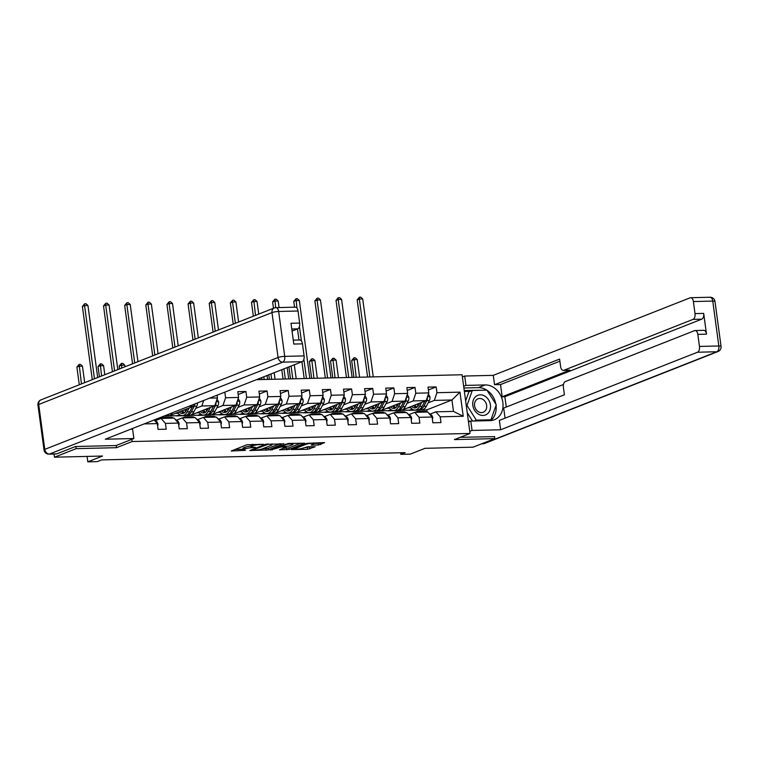 <?xml version="1.0" encoding="UTF-8"?>
<svg xmlns="http://www.w3.org/2000/svg" width="759" height="759" viewBox="0 0 759 759"><rect width="100%" height="100%" fill="white"/><g stroke="black" fill="none" stroke-linecap="round" stroke-linejoin="round"><path stroke-width="1.14" d="M263.477 444.281L246.827 444.774L231.258 450.998L245.48 450.353A5.095 0.844 172.3 0 1 243.146 449.964A5.095 0.844 172.3 0 1 243.943 449.385L245.223 448.882A5.095 0.844 172.3 0 1 252.206 447.706L255.555 447.402L253.392 447.231A5.095 0.844 172.3 0 1 251.068 446.842A5.095 0.844 172.3 0 1 251.865 446.264L253.136 445.761A5.095 0.844 172.3 0 1 260.119 444.584L263.477 444.281M318.609 444.964L324.615 442.601L306.74 443.341L291.171 449.565L307.585 449.309L315.213 446.709L307.765 446.747L303.012 448.133A4.26 0.702 172.3 0 1 298.315 449.053A4.26 0.702 172.3 0 1 295.232 448.787A4.26 0.702 172.3 0 1 295.896 448.303L305.981 444.328A4.26 0.702 172.3 0 1 310.687 443.408A4.26 0.702 172.3 0 1 313.761 443.673A4.26 0.702 172.3 0 1 313.097 444.157L311.171 445.002L311.892 445.125L318.609 444.964L318.401 443.379L321.427 442.677M75.853 446.51L76.147 448.654L54.468 457.193L102.56 456.036L87.816 461.842L97.304 461.614L101.64 459.907L405.135 452.649L400.799 454.356L410.277 454.129L425.021 448.322L473.123 447.165L494.802 438.626L494.517 436.482M76.147 448.654L116.516 447.687L132.132 441.539L470.039 433.446L454.423 439.594L494.802 438.626M283.733 443.892L265.384 444.338L249.806 450.552L268.411 449.926L283.695 443.607M288.24 443.474L304.663 443.218L289.094 449.432L279.464 449.84L286.181 447.032L280.991 447.013L270.308 450.106L288.24 443.474M54.468 457.193L54.041 454.024M256.457 379.68L462.098 374.756L470.039 433.446M132.132 441.539L131.838 439.347M428.408 389.965L436.15 386.919L428.019 387.109L428.807 392.896L415.799 393.209L415.012 387.422L406.89 387.612L407.668 393.409L394.661 393.712L393.883 387.925L385.752 388.124L386.53 393.912L373.523 394.225L372.745 388.437L364.614 388.627L365.402 394.414L352.394 394.727L351.607 388.94L343.476 389.13L344.263 394.927L331.256 395.23L330.469 389.443L322.347 389.642L323.125 395.43L310.118 395.743L309.34 389.955L301.209 390.145L301.987 395.932L288.98 396.245L288.202 390.458L280.071 390.648L280.849 396.445L267.842 396.748L267.064 390.961L258.933 391.16L259.72 396.948L246.713 397.261L245.925 391.473L237.795 391.663L238.582 397.45L225.575 397.763L224.816 392.147M436.15 386.919L436.937 392.707L459.973 392.156L463.227 416.264L440.192 416.814L440.979 422.602L432.848 422.801L432.07 417.014L419.063 417.317L419.841 423.114L411.71 423.304L410.932 417.516L397.925 417.829L398.703 423.617L390.572 423.807L389.794 418.019L376.787 418.332L377.574 424.12L369.443 424.319L368.656 418.532L355.648 418.835L356.436 424.632L348.305 424.822L347.518 419.034L334.51 419.347L335.298 425.135L327.167 425.325L326.389 419.537L313.382 419.85L314.16 425.638L306.029 425.837L305.251 420.05L292.243 420.353L293.021 426.15L284.9 426.34L284.113 420.552L271.105 420.865L271.893 426.653L263.762 426.843L262.975 421.055L249.967 421.368L250.755 427.156L242.624 427.355L241.836 421.568L228.838 421.871L229.616 427.668L221.486 427.858L220.708 422.07L207.7 422.383L208.478 428.171L200.348 428.361L199.57 422.573L186.562 422.886L187.34 428.674L179.219 428.873L178.431 423.086L165.424 423.389L166.212 429.186L158.081 429.376L157.293 423.588L144.191 423.901M209.569 398.143L217.444 397.963L217.074 395.192M407.023 403.352L413.19 400.923L426.197 400.61L401.046 410.515L388.039 410.828L390.913 409.528M391.056 409.642L388.039 410.828M408.959 414.613L414.737 412.346L427.734 412.033L432.07 417.014M426.197 400.61L428.807 392.896M413.19 400.923L415.799 393.209M419.063 417.317L414.737 412.346M385.885 403.854L392.052 401.426L405.059 401.113L379.908 411.027L366.901 411.331L369.775 410.04M369.918 410.145L366.901 411.331M387.821 415.126L393.598 412.849L406.606 412.535L410.932 417.516M405.059 401.113L407.668 393.409M392.052 401.426L394.661 393.712M397.925 417.829L393.598 412.849M364.747 404.367L370.914 401.938L383.921 401.625L358.77 411.53L345.762 411.843L348.637 410.543M348.779 410.647L345.762 411.843M366.692 415.628L372.46 413.351L385.468 413.038L389.794 418.019M383.921 401.625L386.53 393.912M370.914 401.938L373.523 394.225M376.787 418.332L372.46 413.351M343.609 404.87L349.776 402.441L362.783 402.128L337.641 412.033L324.634 412.346L327.499 411.046M327.651 411.16L324.634 412.346M345.554 416.131L351.322 413.864L364.329 413.551L368.656 418.532M362.783 402.128L365.402 394.414M349.776 402.441L352.394 394.727M355.648 418.835L351.322 413.864M322.471 405.372L328.647 402.944L341.654 402.631L316.503 412.545L303.496 412.849L306.37 411.558M306.513 411.663L303.496 412.849M324.416 416.644L330.184 414.367L343.191 414.053L347.518 419.034M341.654 402.631L344.263 394.927M328.647 402.944L331.256 395.23M334.51 419.347L330.184 414.367M301.342 405.885L307.509 403.456L320.516 403.143L295.365 413.048L282.357 413.361L285.232 412.061M285.375 412.165L282.357 413.361M303.277 417.146L309.055 414.869L322.063 414.556L326.389 419.537M320.516 403.143L323.125 395.43M307.509 403.456L310.118 395.743M313.382 419.85L309.055 414.869M280.204 406.388L286.371 403.959L299.378 403.646L274.227 413.551L261.219 413.864L264.094 412.564M264.236 412.678L261.219 413.864M282.139 417.649L287.917 415.382L300.925 415.069L305.251 420.05M299.378 403.646L301.987 395.932M286.371 403.959L288.98 396.245M292.243 420.353L287.917 415.382M259.066 406.89L265.233 404.462L278.24 404.149L253.089 414.063L240.091 414.367L242.956 413.076M243.098 413.181L240.091 414.367M261.011 418.162L266.779 415.885L279.786 415.571L284.113 420.552M278.24 404.149L280.849 396.445M265.233 404.462L267.842 396.748M271.105 420.865L266.779 415.885M237.928 407.403L244.094 404.974L257.102 404.661L231.96 414.566L218.953 414.879L221.818 413.579M221.97 413.683L218.953 414.879M239.872 418.664L245.641 416.387L258.648 416.074L262.975 421.055M257.102 404.661L259.72 396.948M244.094 404.974L246.713 397.261M249.967 421.368L245.641 416.387M216.799 407.906L222.966 405.477L235.973 405.164L210.822 415.069L197.814 415.382L200.689 414.082M200.831 414.196L197.814 415.382M218.734 419.167L224.503 416.9L237.51 416.587L241.836 421.568M235.973 405.164L238.582 397.45M222.966 405.477L225.575 397.763M228.838 421.871L224.503 416.9M195.661 408.408L201.828 405.98L214.835 405.667L189.684 415.581L176.676 415.885L179.551 414.594M179.693 414.699L176.676 415.885M197.596 419.68L203.374 417.403L216.381 417.089L220.708 422.07M214.835 405.667L217.444 397.963M201.828 405.98L203.697 400.467M207.7 422.383L203.374 417.403M188.896 406.293L193.697 406.179L168.545 416.084L163.754 416.198M176.468 420.182L182.236 417.905L195.243 417.592L199.57 422.573M193.697 406.179L194.389 404.13M186.562 422.886L182.236 417.905M155.329 420.685L161.098 418.418L174.105 418.105L178.431 423.086M165.424 423.389L161.098 418.418M157.293 423.588L154.162 419.974M400.581 452.753L400.799 454.356M87.086 456.406L87.816 461.842M427.07 412.014L426.786 409.898L451.937 399.993L434.328 400.42L428.152 402.849M412.194 409.129L409.177 410.325L412.042 409.025M426.786 409.898L409.177 410.325M430.097 414.11L435.865 411.833L453.484 411.416L451.937 399.993L459.973 392.156M401.473 410.344L409.158 410.164M380.344 410.856L388.02 410.666M359.206 411.359L366.882 411.179M338.068 411.862L345.743 411.682M316.93 412.374L324.605 412.184M295.792 412.877L303.477 412.697M274.663 413.38L282.339 413.2M253.525 413.892L261.2 413.702M232.387 414.395L240.062 414.215M211.249 414.898L218.924 414.718M190.111 415.41L197.795 415.22M168.982 415.913L176.657 415.733M463.227 416.264L453.484 411.416M434.328 400.42L436.937 392.707M440.192 416.814L435.865 411.833M175.481 413.351L178.27 413.285M196.619 412.849L199.408 412.782M238.184 394.519L245.925 391.473M217.757 412.336L220.546 412.27M259.322 394.016L267.064 390.961M238.895 411.833L241.685 411.767M280.46 393.504L288.202 390.458M260.024 411.331L262.813 411.264M301.589 393.001L309.34 389.955M281.162 410.818L283.951 410.752M322.727 392.498L330.469 389.443M302.3 410.315L305.09 410.249M343.865 391.986L351.607 388.94M323.438 409.813L326.228 409.746M365.003 391.483L372.745 388.437M344.577 409.3L347.356 409.234M386.141 390.98L393.883 387.925M365.705 408.797L368.494 408.731M407.27 390.468L415.012 387.422M386.843 408.295L389.633 408.228M407.981 407.782L410.771 407.716M116.516 447.687L116.222 445.495M251.068 446.842L250.849 445.258A5.095 0.844 172.3 0 1 251.646 444.679L252.538 444.328M250.973 446.169A5.095 0.844 172.3 0 0 245.005 447.288L245.223 448.882M243.146 449.964L242.937 448.379A5.095 0.844 172.3 0 1 243.734 447.791L245.005 447.288M234.958 449.451L243.051 449.262M262.481 448.797L268.193 448.341L280.071 443.664M267.832 444.404L252.851 449.954L255.119 450.125A5.095 0.844 172.3 0 0 262.102 448.948L271.295 445.324A5.095 0.844 172.3 0 0 272.092 444.746A5.095 0.844 172.3 0 0 269.758 444.357L267.775 443.958M300.744 443.171L288.875 447.848L289.094 449.432M283.164 448.303L288.875 447.848M292.376 444.67A4.26 0.702 172.3 0 0 293.04 444.186A4.26 0.702 172.3 0 0 289.957 443.92A4.26 0.702 172.3 0 0 285.261 444.84L281.712 446.245L282.187 446.548L288.818 446.074L292.376 444.67M313.742 443.493L318.401 443.379M303.847 447.801L311.294 446.671M97.683 377.527L87.949 305.516L84.562 305.592L82.389 306.446L92.294 379.652M94.458 378.798L84.562 305.592L84.647 303.761L86.004 303.733L87.949 305.516M82.389 306.446L84.647 303.761M157.616 425.979L158.033 424.547A4.298 2.362 -91.4 0 0 156.534 421.52L154.248 419.936M84.676 382.65L82.446 366.151L79.059 366.236L76.896 367.09L79.287 384.775M81.45 383.921L79.145 364.405L80.501 364.377L82.446 366.151M76.896 367.09L79.145 364.405M484.821 396.103A10.55 8.634 68.5 0 0 473.303 400.164A10.55 8.634 68.5 0 0 478.436 414.177A10.55 8.634 68.5 0 0 489.953 410.116A10.55 8.634 68.5 0 0 484.821 396.103M482.79 399.357A7.22 5.911 68.5 0 0 477.952 398.826A7.22 5.911 68.5 0 0 474.498 404.87A7.22 5.911 68.5 0 0 478.417 411.729A7.22 5.911 68.5 0 0 483.246 412.26A7.22 5.911 68.5 0 0 486.699 406.217A7.22 5.911 68.5 0 0 482.79 399.357M472.544 421.036L467.231 412.668M465.637 400.904L468.844 391.853L472.307 390.487L486.936 390.135L496.253 404.794L490.95 419.793L476.32 420.144L467.003 405.486L472.307 390.487M474.166 420.998L476.32 420.144M488.787 420.647L490.95 419.793M466.292 405.771L467.003 405.486M130.662 429.233L132.607 429.186L133.869 438.541L105.283 439.224L302.139 361.682L282.765 362.147L49.487 454.034L56.802 453.863L75.445 446.52L116.099 445.542L133.869 438.541M292.044 331.076L297.699 328.856L291.76 328.998M298.031 311.01L278.657 311.475A4.867 2.675 -91.4 0 0 275.934 307.632L295.308 307.167A4.867 2.675 88.6 0 1 298.031 311.01L299.663 323.068A4.867 2.675 88.6 0 1 297.699 328.856M293.268 340.155L299.748 340.004A4.867 2.675 88.6 0 1 302.471 343.846L304.093 355.905A4.867 2.675 88.6 0 1 302.139 361.682M299.663 323.068L290.991 323.277L293.799 344.055L302.471 343.846M56.802 453.863A4.867 2.675 88.6 0 1 56.28 453.967L48.965 454.148A4.867 2.675 -91.4 0 0 49.487 454.034A4.867 3.985 -111.5 0 1 44.781 449.375L278.06 357.489L271.988 312.594L38.709 404.49L44.781 449.375A4.867 0.806 -7.7 0 0 44.022 449.935A4.867 4.867 0 0 0 48.965 454.148M463.664 386.303L465.96 385.401L464.698 376.037L493.284 375.354L690.14 297.813A4.867 2.675 -91.4 0 1 690.662 297.708A4.867 2.675 -91.4 0 1 693.384 301.551L695.016 313.6L703.688 313.401A4.867 2.675 88.6 0 1 701.724 319.178L504.868 396.72L506.262 407.033M465.96 385.401L485.2 384.936A18.254 14.943 68.5 0 1 502.344 399.832A18.254 14.943 68.5 0 1 494.299 419.774A18.254 14.943 68.5 0 1 490.029 420.628L470.789 421.093L472.051 430.448L500.636 429.765L499.375 420.401L564.411 394.784L563.406 387.327A4.867 2.675 -91.4 0 1 565.36 381.549L694.58 330.649A4.867 2.675 -91.4 0 1 695.102 330.544L703.773 330.336A4.867 2.675 88.6 0 1 706.496 334.178L703.688 313.401M563.491 384.49L503.682 408.048L505.048 418.171M504.868 396.72L502.164 396.786L500.513 384.576L494.545 384.718L493.284 375.354M462.402 376.948L464.698 376.037M469.755 431.349L472.051 430.448M468.493 421.995L470.789 421.093M500.636 429.765L697.493 352.223A4.867 2.675 -91.4 0 0 699.456 346.436L697.825 334.387A4.867 2.675 -91.4 0 0 695.102 330.544M701.724 319.178L693.052 319.387L563.842 370.288A4.867 2.675 -91.4 0 1 563.311 370.392A4.867 2.675 -91.4 0 1 560.597 366.55L559.592 359.092L494.545 384.718M693.052 319.387A4.867 2.675 -91.4 0 0 695.016 313.6M494.536 436.634L460.229 437.307M563.842 370.288L569.8 370.145L502.164 396.786M569.8 370.145A4.867 2.675 88.6 0 1 569.278 370.25L563.311 370.392M559.867 361.189L500.513 384.576M463.891 387.982L478.35 387.64L485.2 384.936M490.675 420.6A18.254 14.943 68.5 0 0 496.044 405.401M495.855 404.149A18.254 14.943 68.5 0 0 487.06 390.335M486.766 390.135A18.254 14.943 68.5 0 0 478.35 387.64M468.369 421.131L490.38 420.609L490.618 419.926M486.339 390.145L464.233 390.524M470.134 391.34L464.366 391.483M172.492 412.754A12.419 6.831 88.6 0 1 168.043 415.979L165.462 416.046A12.419 6.831 -91.4 0 0 168.982 414.139M166.24 415.22A12.419 6.831 88.6 0 1 164.086 416.065M164.656 415.97A12.419 6.831 -91.4 0 0 165.462 416.046M117.816 369.595L109.087 305.004L105.7 305.09L103.528 305.943L112.427 371.72M114.59 370.866L105.7 305.09L105.786 303.258L107.142 303.23L109.087 305.004M103.528 305.943L105.786 303.258M187.16 408.75L186.268 410.458A10.303 5.674 88.6 0 1 182.35 413.522A10.303 5.674 88.6 0 1 179.181 411.89M189.219 407.944L187.112 411.938A12.419 6.831 88.6 0 1 182.407 415.638A12.419 6.831 88.6 0 1 177.701 412.479M197.482 402.906A4.298 2.362 88.6 0 1 196.856 406.131L193.887 411.776A12.419 6.831 88.6 0 1 189.181 415.477L186.6 415.534A12.419 6.831 -91.4 0 0 191.315 411.833L194.285 406.188A4.298 2.362 -91.4 0 0 194.892 403.93M185.689 411.406A10.303 5.674 88.6 0 1 184.674 409.737M192.425 406.682L189.693 411.871A12.419 6.831 88.6 0 1 184.978 415.571L182.407 415.638M181.221 411.141A12.419 6.831 -91.4 0 1 181.202 411.093A10.303 5.674 -91.4 0 0 183.631 413.228M185.784 415.467A12.419 6.831 -91.4 0 0 186.6 415.534M184.437 412.744A10.303 5.674 88.6 0 1 182.521 410.581M137.948 361.663L130.225 304.501L126.838 304.587L124.666 305.441L132.559 363.789M134.722 362.935L126.838 304.587L126.924 302.756L128.271 302.718L130.225 304.501M124.666 305.441L126.924 302.756M178.754 425.476L179.171 424.044A4.298 2.362 -91.4 0 0 177.672 421.017L175.073 419.224M173.488 418.114A12.419 6.831 -91.4 0 0 170.984 417.327L168.413 417.393A12.419 6.831 -91.4 0 0 167.597 417.497M166.714 418.275A12.419 6.831 -91.4 0 0 164.21 417.488A12.419 6.831 -91.4 0 0 161.752 418.399M170.908 418.181A12.419 6.831 -91.4 0 0 168.413 417.393M164.21 417.488L166.781 417.431A12.419 6.831 88.6 0 1 169.285 418.218M104.808 374.718L103.585 365.648L100.197 365.734L98.025 366.588L99.42 376.844M101.583 375.99L100.283 363.903L101.64 363.865L103.585 365.648M98.025 366.588L100.283 363.903M199.892 424.974L200.31 423.541A4.298 2.362 -91.4 0 0 198.801 420.514L196.211 418.712M194.627 417.611A12.419 6.831 -91.4 0 0 192.122 416.824L189.551 416.881A12.419 6.831 -91.4 0 0 188.735 416.995M187.843 417.773A12.419 6.831 -91.4 0 0 185.348 416.985A12.419 6.831 -91.4 0 0 182.891 417.896M192.046 417.678A12.419 6.831 -91.4 0 0 189.551 416.881M185.348 416.985L187.919 416.919A12.419 6.831 88.6 0 1 190.424 417.716M124.941 366.787L124.723 365.145L121.336 365.221L119.163 366.075L119.552 368.912M121.715 368.058L121.421 363.39L122.778 363.362L124.723 365.145M119.163 366.075L121.421 363.39M208.298 408.247L207.397 409.955A10.303 5.674 88.6 0 1 203.488 413.019A10.303 5.674 88.6 0 1 200.319 411.387M210.357 407.431L208.251 411.435A12.419 6.831 88.6 0 1 203.535 415.126A12.419 6.831 88.6 0 1 198.839 411.966M217.055 399.111L218.564 401.777A4.298 2.362 88.6 0 1 217.994 405.619L215.025 411.264A12.419 6.831 88.6 0 1 210.309 414.964L207.738 415.031A12.419 6.831 -91.4 0 0 212.454 411.331L215.423 405.685A4.298 2.362 -91.4 0 0 216.049 403.067L215.907 402.507M206.827 410.894A10.303 5.674 88.6 0 1 205.803 409.224M213.554 406.169L210.831 411.369A12.419 6.831 88.6 0 1 206.116 415.069L203.535 415.126M202.359 410.628A12.419 6.831 -91.4 0 1 202.34 410.591A10.303 5.674 -91.4 0 0 204.769 412.725M206.922 414.964A12.419 6.831 -91.4 0 0 207.738 415.031M205.575 412.241A10.303 5.674 88.6 0 1 203.649 410.078M158.081 353.741L151.354 303.998L147.967 304.074L145.804 304.928L152.692 355.867M154.855 355.013L147.967 304.074L148.052 302.243L149.409 302.215L151.354 303.998M145.804 304.928L148.052 302.243M229.436 407.735L228.535 409.443A10.303 5.674 88.6 0 1 224.626 412.517A10.303 5.674 88.6 0 1 221.457 410.885M231.486 406.928L229.389 410.923A12.419 6.831 88.6 0 1 224.673 414.623A12.419 6.831 88.6 0 1 219.977 411.463M238.193 398.608L239.702 401.274A4.298 2.362 88.6 0 1 239.132 405.116L236.163 410.761A12.419 6.831 88.6 0 1 231.448 414.461L228.876 414.528A12.419 6.831 -91.4 0 0 233.592 410.828L236.561 405.173A4.298 2.362 -91.4 0 0 237.188 402.564L237.045 402.004M227.966 410.391A10.303 5.674 88.6 0 1 226.941 408.721M234.692 405.667L231.96 410.866A12.419 6.831 88.6 0 1 227.245 414.566L224.673 414.623M223.497 410.126A12.419 6.831 -91.4 0 1 223.478 410.088A10.303 5.674 -91.4 0 0 225.907 412.213M228.061 414.452A12.419 6.831 -91.4 0 0 228.876 414.528M226.704 411.729A10.303 5.674 88.6 0 1 224.787 409.566M178.213 345.81L172.492 303.486L169.105 303.572L166.942 304.425L172.824 347.935M174.987 347.081L169.105 303.572L169.191 301.74L170.547 301.712L172.492 303.486M166.942 304.425L169.191 301.74M250.565 407.232L249.673 408.94A10.303 5.674 88.6 0 1 245.764 412.004A10.303 5.674 88.6 0 1 242.595 410.372M252.624 406.426L250.527 410.42A12.419 6.831 88.6 0 1 245.812 414.12A12.419 6.831 88.6 0 1 241.115 410.961M259.322 398.096L260.84 400.761A4.298 2.362 88.6 0 1 260.271 404.613L257.301 410.258A12.419 6.831 88.6 0 1 252.586 413.959L250.015 414.016A12.419 6.831 -91.4 0 0 254.72 410.315L257.69 404.67A4.298 2.362 -91.4 0 0 258.316 402.061L258.174 401.492M249.094 409.888A10.303 5.674 88.6 0 1 248.079 408.219M255.83 405.164L253.098 410.353A12.419 6.831 88.6 0 1 248.383 414.053L245.812 414.12M244.607 409.585A10.303 5.674 -91.4 0 0 247.045 411.71M249.199 413.949A12.419 6.831 -91.4 0 0 250.015 414.016M247.842 411.226A10.303 5.674 88.6 0 1 245.925 409.063M198.346 337.878L193.63 302.983L190.243 303.069L188.071 303.923L192.957 340.004M195.12 339.15L190.243 303.069L190.329 301.238L191.685 301.2L193.63 302.983M188.071 303.923L190.329 301.238M221.03 424.461L221.438 423.029A4.298 2.362 -91.4 0 0 219.939 420.002L217.349 418.209M215.755 417.108A12.419 6.831 -91.4 0 0 213.26 416.321L210.679 416.378A12.419 6.831 -91.4 0 0 209.873 416.482M208.981 417.27A12.419 6.831 -91.4 0 0 206.486 416.482A12.419 6.831 -91.4 0 0 204.019 417.384M213.184 417.165A12.419 6.831 -91.4 0 0 210.679 416.378M206.486 416.482L209.057 416.416A12.419 6.831 88.6 0 1 211.562 417.203M242.168 423.958L242.576 422.526A4.298 2.362 -91.4 0 0 241.077 419.499L238.487 417.706M236.893 416.596A12.419 6.831 -91.4 0 0 234.398 415.809L231.818 415.875A12.419 6.831 -91.4 0 0 231.011 415.979M230.119 416.757A12.419 6.831 -91.4 0 0 227.615 415.97A12.419 6.831 -91.4 0 0 225.157 416.881M234.322 416.663A12.419 6.831 -91.4 0 0 231.818 415.875M227.615 415.97L230.195 415.913A12.419 6.831 88.6 0 1 232.69 416.7M263.297 423.456L263.715 422.023A4.298 2.362 -91.4 0 0 262.216 418.996L259.625 417.194M258.032 416.093A12.419 6.831 -91.4 0 0 255.527 415.306L252.956 415.363A12.419 6.831 -91.4 0 0 252.14 415.477M251.257 416.255A12.419 6.831 -91.4 0 0 248.753 415.467A12.419 6.831 -91.4 0 0 246.296 416.378M255.46 416.16A12.419 6.831 -91.4 0 0 252.956 415.363M248.753 415.467L251.333 415.401A12.419 6.831 88.6 0 1 253.829 416.198M271.703 406.729L270.811 408.437A10.303 5.674 88.6 0 1 266.893 411.501A10.303 5.674 88.6 0 1 263.734 409.869M273.762 405.913L271.665 409.917A12.419 6.831 88.6 0 1 266.95 413.608A12.419 6.831 88.6 0 1 262.253 410.448M280.46 397.593L281.978 400.259A4.298 2.362 88.6 0 1 281.399 404.101L278.439 409.746A12.419 6.831 88.6 0 1 273.724 413.446L271.143 413.513A12.419 6.831 -91.4 0 0 275.859 409.813L278.828 404.168A4.298 2.362 -91.4 0 0 279.454 401.549L279.312 400.989M270.232 409.376A10.303 5.674 88.6 0 1 269.217 407.706M276.969 404.651L274.236 409.851A12.419 6.831 88.6 0 1 269.521 413.551L266.95 413.608M265.764 409.11A12.419 6.831 -91.4 0 1 265.745 409.073A10.303 5.674 -91.4 0 0 268.174 411.207M270.327 413.446A12.419 6.831 -91.4 0 0 271.143 413.513M268.98 410.723A10.303 5.674 88.6 0 1 267.064 408.56M218.478 329.947L214.769 302.48L211.382 302.556L209.209 303.41L213.089 332.072M215.252 331.218L211.382 302.556L211.467 300.725L212.824 300.697L214.769 302.48M209.209 303.41L211.467 300.725M284.435 422.943L284.853 421.511A4.298 2.362 -91.4 0 0 283.344 418.484L280.754 416.691M279.17 415.59A12.419 6.831 -91.4 0 0 276.665 414.803L274.094 414.86A12.419 6.831 -91.4 0 0 273.278 414.964M272.396 415.752A12.419 6.831 -91.4 0 0 269.891 414.964A12.419 6.831 -91.4 0 0 267.434 415.866M276.589 415.647A12.419 6.831 -91.4 0 0 274.094 414.86M269.891 414.964L272.462 414.898A12.419 6.831 88.6 0 1 274.967 415.685M292.841 406.217L291.949 407.925A10.303 5.674 88.6 0 1 288.031 410.998A10.303 5.674 88.6 0 1 284.862 409.367M294.9 405.41L292.794 409.405A12.419 6.831 88.6 0 1 288.078 413.105A12.419 6.831 88.6 0 1 283.382 409.945M301.598 397.09L303.116 399.756A4.298 2.362 88.6 0 1 302.537 403.598L299.568 409.243A12.419 6.831 88.6 0 1 294.862 412.943L292.281 413.01A12.419 6.831 -91.4 0 0 296.997 409.31L299.966 403.655A4.298 2.362 -91.4 0 0 300.592 401.046L300.45 400.486M291.371 408.873A10.303 5.674 88.6 0 1 290.346 407.203M298.107 404.149L295.374 409.348A12.419 6.831 88.6 0 1 290.659 413.048L288.078 413.105M286.874 408.57A10.303 5.674 -91.4 0 0 289.312 410.695M291.465 412.934A12.419 6.831 -91.4 0 0 292.281 413.01M290.118 410.211A10.303 5.674 88.6 0 1 288.202 408.048M238.611 322.015L235.897 301.968L232.51 302.054L230.347 302.907L233.222 324.14M235.385 323.287L232.51 302.054L232.605 300.222L233.952 300.194L235.897 301.968M230.347 302.907L232.605 300.222M305.573 422.44L305.981 421.008A4.298 2.362 -91.4 0 0 304.482 417.981L301.892 416.188M300.298 415.078A12.419 6.831 -91.4 0 0 297.803 414.291L295.232 414.357A12.419 6.831 -91.4 0 0 294.416 414.461M293.524 415.239A12.419 6.831 -91.4 0 0 291.029 414.452A12.419 6.831 -91.4 0 0 288.572 415.363M297.727 415.145A12.419 6.831 -91.4 0 0 295.232 414.357M291.029 414.452L293.6 414.395A12.419 6.831 88.6 0 1 296.105 415.182M313.979 405.714L313.078 407.422A10.303 5.674 88.6 0 1 309.169 410.486A10.303 5.674 88.6 0 1 306 408.854M316.029 404.908L313.932 408.902A12.419 6.831 88.6 0 1 309.217 412.602A12.419 6.831 88.6 0 1 304.52 409.443M322.736 396.577L324.245 399.243A4.298 2.362 88.6 0 1 323.676 403.095L320.706 408.74A12.419 6.831 88.6 0 1 315.991 412.441L313.42 412.498A12.419 6.831 -91.4 0 0 318.135 408.797L321.104 403.152A4.298 2.362 -91.4 0 0 321.731 400.543L321.588 399.974M312.509 408.37A10.303 5.674 88.6 0 1 311.484 406.701M319.235 403.646L316.503 408.835A12.419 6.831 88.6 0 1 311.797 412.535L309.217 412.602M308.04 408.105A12.419 6.831 -91.4 0 1 308.021 408.057A10.303 5.674 -91.4 0 0 310.45 410.192M312.604 412.431A12.419 6.831 -91.4 0 0 313.42 412.498M311.247 409.708A10.303 5.674 88.6 0 1 309.33 407.545M267.576 379.415L267.045 375.506M258.743 314.084L257.035 301.465L253.648 301.551L251.485 302.405L253.354 316.209M264.189 379.491L263.819 376.777M255.517 315.355L253.734 299.72L255.09 299.682L257.035 301.465M251.485 302.405L253.734 299.72M261.656 377.631L261.912 379.547M326.712 421.938L327.12 420.505A4.298 2.362 -91.4 0 0 325.62 417.478L323.03 415.676M321.437 414.575A12.419 6.831 -91.4 0 0 318.941 413.788L316.361 413.845A12.419 6.831 -91.4 0 0 315.554 413.959M314.662 414.737A12.419 6.831 -91.4 0 0 312.167 413.949A12.419 6.831 -91.4 0 0 309.7 414.86M318.865 414.642A12.419 6.831 -91.4 0 0 316.361 413.845M312.167 413.949L314.738 413.892A12.419 6.831 88.6 0 1 317.243 414.68M335.117 405.211L334.216 406.919A10.303 5.674 88.6 0 1 330.307 409.983A10.303 5.674 88.6 0 1 327.138 408.351M337.167 404.395L335.07 408.399A12.419 6.831 88.6 0 1 330.355 412.09A12.419 6.831 88.6 0 1 325.658 408.93M343.874 396.075L345.383 398.741A4.298 2.362 88.6 0 1 344.814 402.583L341.844 408.228A12.419 6.831 88.6 0 1 337.129 411.928L334.558 411.995A12.419 6.831 -91.4 0 0 339.273 408.295L342.233 402.649A4.298 2.362 -91.4 0 0 342.869 400.031L342.717 399.471M333.647 407.858A10.303 5.674 88.6 0 1 332.622 406.188M340.374 403.133L337.641 408.333A12.419 6.831 88.6 0 1 332.926 412.033L330.355 412.09M329.178 407.592A12.419 6.831 -91.4 0 1 329.159 407.555A10.303 5.674 -91.4 0 0 331.588 409.689M333.742 411.928A12.419 6.831 -91.4 0 0 334.558 411.995M332.385 409.205A10.303 5.674 88.6 0 1 330.469 407.042M288.714 378.912L287.177 367.574M279.065 307.556L278.173 300.962L274.786 301.038L272.623 301.892L273.487 308.277M285.327 378.988L283.951 368.846M275.678 307.651L274.872 299.207L276.229 299.179L278.173 300.962M272.623 301.892L274.872 299.207M281.788 369.699L283.05 379.045M347.85 421.425L348.258 419.993A4.298 2.362 -91.4 0 0 346.759 416.966L344.169 415.173M342.575 414.072A12.419 6.831 -91.4 0 0 340.07 413.285L337.499 413.342A12.419 6.831 -91.4 0 0 336.692 413.446M335.801 414.234A12.419 6.831 -91.4 0 0 333.296 413.446A12.419 6.831 -91.4 0 0 330.839 414.348M340.004 414.129A12.419 6.831 -91.4 0 0 337.499 413.342M333.296 413.446L335.876 413.38A12.419 6.831 88.6 0 1 338.372 414.167M275.052 379.234L274.17 372.697M271.665 379.32L270.944 373.969M268.781 374.823L269.398 379.367M356.246 404.699L355.354 406.407A10.303 5.674 88.6 0 1 351.445 409.481A10.303 5.674 88.6 0 1 348.277 407.849M358.305 403.892L356.208 407.887A12.419 6.831 88.6 0 1 351.493 411.587A12.419 6.831 88.6 0 1 346.797 408.427M365.003 395.572L366.521 398.238A4.298 2.362 88.6 0 1 365.952 402.08L362.982 407.725A12.419 6.831 88.6 0 1 358.267 411.425L355.696 411.492A12.419 6.831 -91.4 0 0 360.402 407.792L363.371 402.137A4.298 2.362 -91.4 0 0 363.997 399.528L363.855 398.968M354.776 407.355A10.303 5.674 88.6 0 1 353.76 405.685M361.512 402.631L358.779 407.83A12.419 6.831 88.6 0 1 354.064 411.53L351.493 411.587M350.316 407.09A12.419 6.831 -91.4 0 1 350.288 407.052A10.303 5.674 -91.4 0 0 352.726 409.177M354.88 411.416A12.419 6.831 -91.4 0 0 355.696 411.492M353.523 408.693A10.303 5.674 88.6 0 1 351.607 406.53M309.852 378.399L299.312 300.45L295.925 300.536L293.752 301.389L294.539 307.186M306.465 378.485L303.866 359.32M301.389 340.952L299.435 326.484M296.949 308.116L296.01 298.704L297.367 298.676L299.312 300.45M293.752 301.389L296.01 298.704M297.481 328.941L298.98 340.023M301.921 361.768L304.188 378.542M368.978 420.922L369.396 419.49A4.298 2.362 -91.4 0 0 367.897 416.463L365.307 414.67M363.713 413.56A12.419 6.831 -91.4 0 0 361.208 412.773L358.637 412.839A12.419 6.831 -91.4 0 0 357.821 412.943M356.939 413.721A12.419 6.831 -91.4 0 0 354.434 412.934A12.419 6.831 -91.4 0 0 351.977 413.845M361.132 413.627A12.419 6.831 -91.4 0 0 358.637 412.839M354.434 412.934L357.015 412.877A12.419 6.831 88.6 0 1 359.51 413.664M296.19 378.732L294.302 364.775M292.803 378.807L291.077 366.047M288.913 366.901L290.526 378.864M377.384 404.196L376.492 405.904A10.303 5.674 88.6 0 1 372.574 408.968A10.303 5.674 88.6 0 1 369.415 407.336M379.443 403.39L377.337 407.384A12.419 6.831 88.6 0 1 372.631 411.084A12.419 6.831 88.6 0 1 367.935 407.925M386.141 395.059L387.659 397.725A4.298 2.362 88.6 0 1 387.081 401.577L384.12 407.222A12.419 6.831 88.6 0 1 379.405 410.923L376.825 410.98A12.419 6.831 -91.4 0 0 381.54 407.279L384.509 401.634A4.298 2.362 -91.4 0 0 385.136 399.025L384.993 398.456M375.914 406.852A10.303 5.674 88.6 0 1 374.899 405.183M382.65 402.128L379.917 407.317A12.419 6.831 88.6 0 1 375.202 411.017L372.631 411.084M371.445 406.587A12.419 6.831 -91.4 0 1 371.426 406.539A10.303 5.674 -91.4 0 0 373.855 408.674M376.009 410.913A12.419 6.831 -91.4 0 0 376.825 410.98M374.661 408.19A10.303 5.674 88.6 0 1 372.745 406.027M330.981 377.897L320.45 299.947L317.063 300.033L314.89 300.887L325.326 378.029M327.594 377.973L317.063 300.033L317.148 298.202L318.505 298.164L320.45 299.947M314.89 300.887L317.148 298.202M390.117 420.42L390.534 418.987A4.298 2.362 -91.4 0 0 389.025 415.96L386.435 414.158M384.851 413.057A12.419 6.831 -91.4 0 0 382.346 412.27L379.775 412.327A12.419 6.831 -91.4 0 0 378.959 412.441M378.077 413.219A12.419 6.831 -91.4 0 0 375.572 412.431A12.419 6.831 -91.4 0 0 373.115 413.342M382.27 413.124A12.419 6.831 -91.4 0 0 379.775 412.327M375.572 412.431L378.143 412.374A12.419 6.831 88.6 0 1 380.648 413.162M317.328 378.219L314.947 360.591L311.56 360.667L309.387 361.521L311.664 378.361M313.941 378.305L311.645 358.836L313.002 358.808L314.947 360.591M309.387 361.521L311.645 358.836M398.522 403.693L397.631 405.401A10.303 5.674 88.6 0 1 393.712 408.465A10.303 5.674 88.6 0 1 390.543 406.833M400.581 402.877L398.475 406.881A12.419 6.831 88.6 0 1 393.76 410.572A12.419 6.831 88.6 0 1 389.063 407.412M407.279 394.557L408.797 397.223A4.298 2.362 88.6 0 1 408.219 401.065L405.249 406.71A12.419 6.831 88.6 0 1 400.534 410.41L397.963 410.477A12.419 6.831 -91.4 0 0 402.678 406.777L405.648 401.132A4.298 2.362 -91.4 0 0 406.274 398.513L406.131 397.953M397.052 406.34A10.303 5.674 88.6 0 1 396.027 404.67M403.779 401.615L401.056 406.815A12.419 6.831 88.6 0 1 396.34 410.515L393.76 410.572M392.583 406.074A12.419 6.831 -91.4 0 1 392.564 406.037A10.303 5.674 -91.4 0 0 394.993 408.171M397.147 410.41A12.419 6.831 -91.4 0 0 397.963 410.477M395.8 407.687A10.303 5.674 88.6 0 1 393.874 405.524M352.119 377.394L341.578 299.444L338.191 299.52L336.028 300.374L346.455 377.527M348.732 377.47L338.191 299.52L338.286 297.689L339.634 297.661L341.578 299.444M336.028 300.374L338.286 297.689M411.255 419.907L411.663 418.475A4.298 2.362 -91.4 0 0 410.164 415.448L407.574 413.655M405.98 412.554A12.419 6.831 -91.4 0 0 403.484 411.767L400.904 411.824A12.419 6.831 -91.4 0 0 400.097 411.928M399.206 412.716A12.419 6.831 -91.4 0 0 396.71 411.928A12.419 6.831 -91.4 0 0 394.244 412.83M403.409 412.611A12.419 6.831 -91.4 0 0 400.904 411.824M396.71 411.928L399.281 411.862A12.419 6.831 88.6 0 1 401.786 412.649M338.467 377.716L336.076 360.079L332.689 360.164L330.526 361.018L332.803 377.849M335.08 377.802L332.784 358.333L334.131 358.305L336.076 360.079M330.526 361.018L332.784 358.333M419.661 403.181L418.759 404.889A10.303 5.674 88.6 0 1 414.85 407.962A10.303 5.674 88.6 0 1 411.682 406.331M421.71 402.374L419.613 406.369A12.419 6.831 88.6 0 1 414.898 410.069A12.419 6.831 88.6 0 1 410.202 406.909M428.418 394.054L429.926 396.72A4.298 2.362 88.6 0 1 429.357 400.562L426.387 406.207A12.419 6.831 88.6 0 1 421.672 409.907L419.101 409.974A12.419 6.831 -91.4 0 0 423.816 406.274L426.786 400.619A4.298 2.362 -91.4 0 0 427.412 398.01L427.27 397.45M418.19 405.837A10.303 5.674 88.6 0 1 417.165 404.168M424.917 401.113L422.184 406.312A12.419 6.831 88.6 0 1 417.478 410.012L414.898 410.069M413.721 405.572A12.419 6.831 -91.4 0 1 413.702 405.534A10.303 5.674 -91.4 0 0 416.131 407.659M418.285 409.898A12.419 6.831 -91.4 0 0 419.101 409.974M416.928 407.175A10.303 5.674 88.6 0 1 415.012 405.012M373.257 376.881L362.717 298.932L359.33 299.018L357.166 299.871L367.593 377.024M369.87 376.967L359.33 299.018L359.415 297.186L360.772 297.158L362.717 298.932M357.166 299.871L359.415 297.186M432.393 419.404L432.801 417.972A4.298 2.362 -91.4 0 0 431.302 414.945L428.712 413.152M427.118 412.042A12.419 6.831 -91.4 0 0 424.623 411.255L422.042 411.321A12.419 6.831 -91.4 0 0 421.236 411.425M420.344 412.203A12.419 6.831 -91.4 0 0 417.848 411.416A12.419 6.831 -91.4 0 0 415.382 412.327M424.547 412.109A12.419 6.831 -91.4 0 0 422.042 411.321M417.848 411.416L420.42 411.359A12.419 6.831 88.6 0 1 422.915 412.146M359.605 377.214L357.214 359.576L353.827 359.662L351.664 360.516L353.941 377.346M356.218 377.289L353.912 357.831L355.269 357.793L357.214 359.576M351.664 360.516L353.912 357.831M252.946 444.319L253.136 445.761M251.646 444.679L251.865 446.264M252.14 447.203L252.206 447.706M243.734 447.791L243.943 449.385M231.922 450.647L231.988 451.121M268.193 448.341L268.411 449.926M266.011 448.711L266.229 450.296M250.47 450.201L250.536 450.675M266.229 444.11L266.305 444.66M252.766 449.3L252.851 449.954M286.693 448.218L286.911 449.802M280.839 445.894L280.991 447.013M278.724 446.728L278.809 447.383M272.253 449.281L272.348 449.926M285.175 444.186L285.261 444.84M281.617 445.59L281.712 446.245M305.896 443.673L305.981 444.328M295.811 447.649L295.896 448.303M309.558 447.355L309.767 448.939M307.376 447.725L307.585 449.309M320.583 443.009L320.791 444.594M157.436 424.642L158.014 424.632M155.519 421.549L156.534 421.52M275.934 307.632A4.867 4.867 0 0 0 274.265 307.974A4.867 3.985 -111.5 0 0 271.988 312.594A4.867 0.806 -7.7 0 1 278.657 311.475L284.72 356.369L304.093 355.905M284.72 356.369A4.867 0.806 172.3 0 0 278.06 357.489A4.867 3.985 -111.5 0 0 282.765 362.147A4.867 2.675 -91.4 0 0 284.72 356.369M37.95 405.04A4.867 0.806 172.3 0 1 38.709 404.49A4.867 3.985 -111.5 0 1 40.986 399.86A4.867 4.867 0 0 0 37.95 405.04L44.022 449.935M706.496 334.178L697.825 334.387M699.456 346.436L718.83 345.971L712.758 301.086L693.384 301.551M481.965 443.683L483.587 443.645L716.866 351.759L697.493 352.223M718.83 345.971A4.867 2.675 88.6 0 1 716.866 351.759A4.867 3.985 -111.5 0 0 718.014 351.531A4.867 4.867 0 0 0 721.05 346.351A4.867 0.806 172.3 0 0 718.83 345.971M712.758 301.086A4.867 0.806 -7.7 0 1 714.978 301.456A4.867 4.867 0 0 0 710.035 297.243A4.867 2.675 88.6 0 1 712.758 301.086M718.014 351.531L484.735 443.417A4.867 3.985 -111.5 0 1 483.587 443.645A4.867 2.675 88.6 0 1 483.066 443.759L481.709 443.787M189.693 411.871L187.112 411.938M193.887 411.776L191.315 411.833M196.856 406.131L194.285 406.188M178.574 424.139L179.143 424.12M176.657 421.046L177.672 421.017M199.712 423.636L200.281 423.617M197.795 420.533L198.801 420.514M218.526 401.701L216.163 401.758M210.831 411.369L208.251 411.435M215.025 411.264L212.454 411.331M217.994 405.619L215.423 405.685M239.664 401.188L237.292 401.245M231.96 410.866L229.389 410.923M236.163 410.761L233.592 410.828M239.132 405.116L236.561 405.173M260.792 400.686L258.43 400.743M253.098 410.353L250.527 410.42M257.301 410.258L254.72 410.315M260.271 404.613L257.69 404.67M220.85 423.124L221.419 423.114M218.934 420.031L219.939 420.002M241.988 422.621L242.557 422.602M240.072 419.528L241.077 419.499M263.117 422.118L263.696 422.099M261.2 419.015L262.216 418.996M281.931 400.183L279.568 400.24M274.236 409.851L271.665 409.917M278.439 409.746L275.859 409.813M281.399 404.101L278.828 404.168M284.255 421.606L284.824 421.596M282.339 418.513L283.344 418.484M303.069 399.67L300.706 399.727M295.374 409.348L292.794 409.405M299.568 409.243L296.997 409.31M302.537 403.598L299.966 403.655M305.393 421.103L305.962 421.084M303.477 418.01L304.482 417.981M324.207 399.168L321.844 399.225M316.503 408.835L313.932 408.902M320.706 408.74L318.135 408.797M323.676 403.095L321.104 403.152M326.531 420.6L327.101 420.581M324.615 417.497L325.62 417.478M345.345 398.665L342.973 398.722M337.641 408.333L335.07 408.399M341.844 408.228L339.273 408.295M344.814 402.583L342.233 402.649M347.66 420.088L348.239 420.078M345.753 416.995L346.759 416.966M366.474 398.152L364.111 398.209M358.779 407.83L356.208 407.887M362.982 407.725L360.402 407.792M365.952 402.08L363.371 402.137M368.798 419.585L369.367 419.566M366.882 416.492L367.897 416.463M387.612 397.65L385.249 397.707M379.917 407.317L377.337 407.384M384.12 407.222L381.54 407.279M387.081 401.577L384.509 401.634M389.936 419.082L390.506 419.063M388.02 415.979L389.025 415.96M408.75 397.147L406.388 397.204M401.056 406.815L398.475 406.881M405.249 406.71L402.678 406.777M408.219 401.065L405.648 401.132M411.074 418.57L411.644 418.56M409.158 415.477L410.164 415.448M429.888 396.634L427.516 396.691M422.184 406.312L419.613 406.369M426.387 406.207L423.816 406.274M429.357 400.562L426.786 400.619M432.213 418.067L432.782 418.048M430.296 414.974L431.302 414.945M252.586 449.375L252.681 450.087M271.969 443.863L272.092 444.746M286.096 446.453L286.181 447.032M292.927 443.36L293.04 444.186M281.361 445.694L281.456 446.425M313.657 442.867L313.761 443.673M295.118 447.924L295.232 448.787M274.265 307.974L40.986 399.86M721.05 346.351L714.978 301.456M710.035 297.243L690.662 297.708M483.066 443.759A4.867 4.867 0 0 0 484.735 443.417"/></g></svg>

